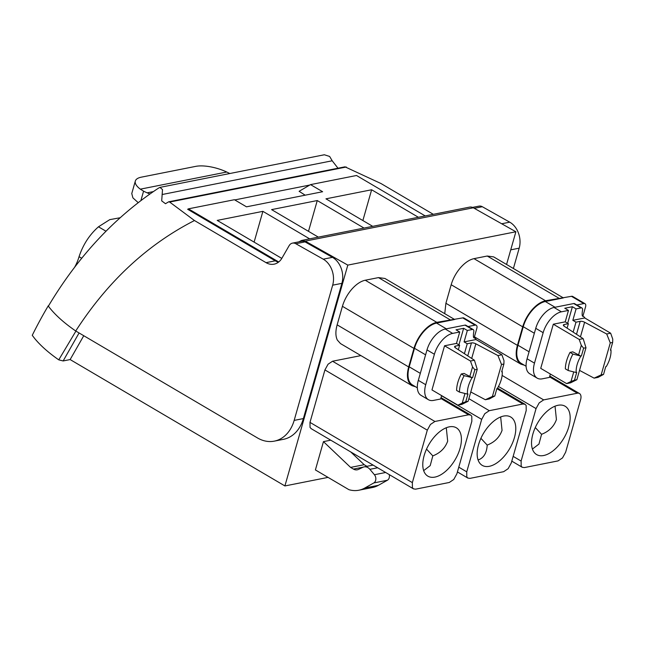<?xml version="1.0" encoding="UTF-8"?>
<svg xmlns="http://www.w3.org/2000/svg" width="645" height="645" viewBox="0 0 645 645"><rect width="100%" height="100%" fill="white"/><g stroke="black" fill="none" stroke-linecap="round" stroke-linejoin="round"><path stroke-width="0.97" d="M278.471 262.176A17.858 13.537 78.8 0 1 275.262 260.822L187.655 209.27A457.797 347.131 78.8 0 1 188.437 208.843L234.409 199.716L246.495 206.827L322.621 191.726L310.535 184.615L356.508 175.496L425.216 215.922M81.705 258.258L79.061 256.702A37.999 20.527 -59.5 0 1 79.206 256.242C83.213 244.415 89.631 234.595 98.475 226.798L109.755 219.647L120.188 217.736M79.061 256.702A51.028 38.692 78.8 0 1 74.578 267.304M48.689 305.617L48.657 306.109M188.437 208.843L278.729 261.975M194.468 220.534C147.31 244.6 107.731 281.422 75.723 330.99C63.678 322.669 54.559 314.397 48.359 306.165C78.118 256.355 114.858 216.994 158.581 188.09L159.96 187.381L162.516 189.606L161.693 200.869L165.491 203.707L168.692 201.804L169.651 202.054L194.468 220.534L266.046 262.652A17.858 13.537 78.8 0 0 274.077 264.176A17.858 13.537 78.8 0 0 281.938 258.161L289.105 245.705A7.651 5.805 78.8 0 1 292.467 243.125L301.683 241.294A7.651 5.805 78.8 0 1 305.029 241.891L332.449 257.347A19.56 14.827 78.8 0 1 341.89 283.349L303.376 418.581A37.41 28.372 78.8 0 1 283.518 439.31L274.302 441.14A37.41 28.372 78.8 0 1 258.097 438.294M328.031 477.389L284.905 485.943L70.136 359.563L83.761 335.714M284.905 485.943L347.808 265.111L515.887 231.765L506.567 264.474M298.933 241.843L301.521 240.464L305.238 241.125L347.808 265.111M281.792 258.403L217.212 220.405L262.886 211.342L254.114 242.117M309.64 238.852L262.886 211.342M318.34 237.126L271.585 209.617L317.259 200.555L308.495 231.329M364.014 228.064L317.259 200.555M372.713 226.339L325.959 198.829L371.633 189.767L362.869 220.542M418.387 217.276L371.633 189.767M305.174 195.185L299.119 191.307L309.761 185.05A457.797 347.131 78.8 0 1 310.535 184.615M76.021 330.925L58.759 359.854C48.504 352.694 40.458 345.559 34.637 338.44L32.25 335.327A493.207 373.979 78.8 0 1 48.294 305.778M79.077 332.957L63.145 360.95L58.759 359.854M63.145 360.95L70.136 359.563M415.525 386.75L412.05 385.694L408.857 382.146C407.027 378.26 406.963 373.197 408.68 366.949L337.142 324.846C335.424 331.103 335.481 336.174 337.319 340.052L340.528 343.608M337.142 324.846L342.422 306.311C344.277 300.022 347.405 294.322 351.799 289.21C356.258 284.203 360.74 281.212 365.239 280.228L378.486 277.608L384.928 278.471M315.397 469.931L348.913 489.676A34.016 25.792 -101.2 0 0 351.194 490.232A34.016 25.792 -101.2 0 0 358.862 490.224A34.016 25.792 -101.2 0 0 364.772 488.023L373.802 482.944A5.104 3.87 -101.2 0 0 374.414 474.72L369.883 469.318A8.506 6.45 -101.2 0 0 364.078 466.891A8.506 6.45 -101.2 0 0 362.909 467.286L358.443 469.423A8.506 6.45 -101.2 0 1 357.266 469.81A8.506 6.45 -101.2 0 1 353.444 469.084L350.582 467.399L323.459 441.623L315.397 469.931M323.459 441.623L330.748 440.172M412.357 482.621L412.421 487.693L413.477 488.87L415.63 489.16L449.283 482.476L453.766 479.485L456.894 473.785L471.834 421.33L471.777 416.259L470.713 415.082L468.568 414.791L434.907 421.475L430.433 424.466L427.304 430.167L412.357 482.621L309.987 422.386L324.927 369.924L328.055 364.223L332.538 361.232L360.918 355.605M309.987 422.386L310.043 427.45L311.285 428.723M563.408 297.925L493.667 256.887L487.233 256.025L473.994 258.653C469.487 259.637 465.013 262.628 460.554 267.635C456.152 272.746 453.032 278.447 451.178 284.735L445.897 303.271L444.752 313.672M301.521 240.464L469.6 207.118A8.506 6.45 78.8 0 1 473.317 207.779L515.887 231.765M408.68 366.949L413.961 348.405L342.422 306.311M474.156 337.77L476.824 328.394A4.257 2.298 120.5 0 0 476.26 325.274L463.924 318.009A4.257 2.298 120.5 0 0 462.723 317.896L436.778 322.331C432.279 323.314 427.796 326.306 423.338 331.304C418.944 336.424 415.815 342.124 413.961 348.405M350.767 451.96L364.175 464.706L350.582 467.399M366.932 466.327L364.175 464.706M358.862 490.224L372.455 487.523A34.016 25.792 -101.2 0 0 378.365 485.33L387.403 480.243A5.104 3.87 -101.2 0 0 389.274 474.615M536.051 408.591L521.112 461.046L521.168 466.117L522.232 467.294L524.377 467.585L558.038 460.901L562.521 457.91L565.641 452.209L580.589 399.755A8.506 4.596 120.5 0 0 580.693 399.36A8.506 4.596 120.5 0 0 580.984 396.498A8.506 4.596 120.5 0 0 579.46 393.506A8.506 4.596 120.5 0 0 577.315 393.216L543.662 399.892L539.18 402.891L536.051 408.591L498.472 386.468M582.903 316.187L585.571 306.818A4.257 2.298 120.5 0 0 585.007 303.69L572.679 296.434A4.257 2.298 120.5 0 0 571.478 296.321L545.533 300.747C541.026 301.739 536.543 304.73 532.093 309.729C527.699 314.849 524.57 320.549 522.708 326.83L517.427 345.365C515.718 351.622 515.774 356.685 517.604 360.571L520.805 364.119L524.28 365.175M522.942 404.004L525.095 404.294L526.151 405.471L526.207 410.543L511.267 462.997L508.139 468.697L503.664 471.688L470.003 478.372L467.859 478.082L466.795 476.905L466.738 471.834L481.678 419.379L484.806 413.679L489.281 410.688L522.942 404.004L496.876 388.669L494.788 395.99L489.321 398.941L485.363 399.723L470.777 391.967M453.983 319.63L436.56 323.089A24.655 13.319 -59.5 0 0 414.501 348.3L409.22 366.836A24.655 13.319 -59.5 0 0 412.486 384.96L417.347 387.822M460.038 448.412A28.057 15.158 -59.5 0 1 427.869 476.163A28.057 15.158 -59.5 0 1 424.152 455.539A28.057 15.158 -59.5 0 1 456.329 427.788A28.057 15.158 -59.5 0 1 460.038 448.412M532.907 433.956A28.057 15.158 -59.5 0 1 565.076 406.213A28.057 15.158 -59.5 0 1 568.793 426.837A28.057 15.158 -59.5 0 1 536.616 454.58A28.057 15.158 -59.5 0 1 532.907 433.956M562.73 298.055L545.315 301.513A24.655 13.319 -59.5 0 0 523.256 326.717L517.975 345.26L529.069 351.791M526.094 366.247L521.241 363.385A24.655 13.319 -59.5 0 1 517.975 345.26M504.745 415.888A28.057 15.158 -59.5 0 1 510.703 417.001A28.057 15.158 -59.5 0 1 514.42 437.624A28.057 15.158 -59.5 0 1 490.458 466.037A28.057 15.158 -59.5 0 1 482.242 465.376A28.057 15.158 -59.5 0 1 478.526 444.752A28.057 15.158 -59.5 0 1 504.745 415.888M446.284 427.748L447.678 441.14C445.195 448.082 440.237 452.992 432.819 455.886L430.207 465.634L423.668 470.624M532.423 449.049L538.962 444.058L541.574 434.311C548.992 431.416 553.942 426.506 556.425 419.564L555.031 406.173M478.05 459.837L479.348 459.498C484.169 457.216 486.781 452.411 487.201 445.098C494.618 442.204 499.569 437.294 502.052 430.352L500.657 416.96M426.53 449.105L432.819 455.886M541.574 434.311L535.277 427.53M487.201 445.098L480.904 438.318M159.96 187.381L324.338 154.768L329.635 156.453L332.199 160.782L337.996 168.216M168.692 201.804L344.978 166.829L380.977 183.527L433.303 214.317M472.519 207.4L478.977 206.126A7.651 5.805 78.8 0 1 482.323 206.722L509.744 222.17A19.56 14.827 78.8 0 1 519.185 248.172L513.396 268.497M309.761 185.05L234.764 199.926M292.467 243.125A7.651 5.805 78.8 0 1 295.813 243.721L323.234 259.169A19.56 14.827 78.8 0 1 332.675 285.171L294.16 420.403A37.41 28.372 78.8 0 1 274.302 441.14M258.097 438.302L75.723 330.99M138.215 202.667L132.902 197.862L131.765 193.54L135.321 181.06A25.51 9.312 -164.1 0 1 141.352 177.157L195.725 166.37A25.51 9.312 -164.1 0 1 226.742 172.022L229.822 173.521M226.742 172.022L140.336 189.162L143.577 191.162A85.035 64.476 -101.2 0 0 147.157 192.839L149.89 194.016M140.336 189.162A25.51 9.312 -164.1 0 1 135.321 181.06M571.478 296.321L583.814 303.577L576.815 304.964M585.007 303.69A4.257 2.298 120.5 0 0 583.814 303.577M462.723 317.896L475.059 325.153L468.06 326.547M476.26 325.274A4.257 2.298 120.5 0 0 475.059 325.153M580.855 356.072L572.792 351.847L570.035 352.396L572.897 354.081L580.855 356.072C577.46 361.909 575.904 367.384 576.17 372.504L576.711 372.407L574.501 380.171L576.872 379.703L585.982 347.728L583.169 338.657L564.246 326.281A3.402 1.242 -164.1 0 1 563.359 325.048A3.402 1.242 -164.1 0 1 564.165 324.524L568.374 323.693L565.222 321.839L553.305 324.201L579.202 339.439L583.169 338.657M581.395 355.959L583.612 348.195L585.982 347.728M578.492 355.202L581.306 345.341L579.202 339.439M583.612 348.195L581.306 345.341M573.736 371.907L570.994 381.509L566.624 383.606L540.728 368.36L553.305 324.201M572.897 354.081A25.51 13.779 -59.5 0 0 568.213 370.528L565.351 368.843L565.359 368.263C565.568 363.433 567.011 358.362 569.696 353.033L570.035 352.396M568.213 370.528L576.17 372.52M566.624 383.606L570.583 382.816L576.872 379.703M574.501 380.171L570.994 381.509M568.479 310.414L564.778 308.237L572.389 306.73L576.09 308.907L581.137 307.907A3.402 1.838 -59.5 0 1 581.766 307.915A3.402 1.838 -59.5 0 1 581.992 308.02L574.598 303.666A3.402 1.838 -59.5 0 0 573.736 303.545L554.007 307.463A20.406 11.021 120.5 0 0 535.753 328.329L543.154 332.683A20.406 11.021 120.5 0 1 561.077 311.89L568.479 310.414L565.222 321.839M543.154 332.683L534.479 363.135A20.406 11.021 120.5 0 0 537.172 378.131A20.406 11.021 120.5 0 0 542.002 378.881L549.387 377.414L550.354 374.027M567.1 328.144L568.374 323.693M535.753 328.329L527.078 358.781A20.406 11.021 120.5 0 0 529.779 373.778L537.172 378.131M550.266 374.334L550.717 374.245M567.673 323.282L572.389 306.73M581.992 308.02A3.402 1.838 -59.5 0 1 582.548 310.084A20.406 11.021 120.5 0 0 582.185 315.074A3.402 1.838 120.5 0 0 582.266 315.582A3.402 1.838 120.5 0 0 582.798 316.316A3.402 1.838 120.5 0 0 583.08 316.429A8.506 4.596 120.5 0 1 583.781 316.711A8.506 4.596 120.5 0 1 584.846 317.872A8.506 4.596 120.5 0 1 584.934 318.066M573.155 332.111L575.985 322.178L572.833 320.323L584.749 317.961L610.654 333.199L612.75 339.101L612.645 342.439L610.436 350.203L610.976 350.098L610.702 349.267M576.09 308.907L572.833 320.323M610.654 333.199L606.695 333.989L610.275 342.906L601.164 374.882L603.535 374.414L598.076 377.365L594.11 378.147L579.533 370.391M606.695 333.989L584.612 322.242A3.402 1.242 -164.1 0 0 580.194 321.347L575.985 322.178M594.11 378.147L601.164 374.882M610.275 342.906L612.645 342.439M610.976 350.098A20.608 11.134 120.5 0 1 606.292 366.537L605.752 366.65L603.535 374.414M472.108 377.647L464.037 373.423L461.28 373.971L464.142 375.656L472.108 377.647C468.713 383.485 467.149 388.959 467.415 394.079L467.964 393.982L465.746 401.754L468.125 401.279L477.236 369.303L474.414 360.233L455.499 347.857A3.402 1.242 -164.1 0 1 454.604 346.623A3.402 1.242 -164.1 0 1 455.41 346.099L459.619 345.269L456.466 343.414L444.55 345.776L470.455 361.015L474.414 360.233M472.648 377.543L474.857 369.77L477.236 369.303M469.737 376.777L472.551 366.916L470.455 361.015M474.857 369.77L472.551 366.916M464.981 393.482L462.247 403.085L457.877 405.181L431.973 389.935L444.55 345.776M464.142 375.656A25.51 13.779 -59.5 0 0 459.458 392.104L456.596 390.418L456.612 389.838C456.813 385.009 458.256 379.937 460.949 374.608L461.28 373.971M459.458 392.104L467.423 394.095M457.877 405.181L461.836 404.391L468.125 401.279M465.746 401.754L462.247 403.085M459.724 331.99L456.023 329.813L463.634 328.305L467.335 330.482L472.39 329.482A3.402 1.838 -59.5 0 1 473.011 329.49A3.402 1.838 -59.5 0 1 473.245 329.595L465.843 325.241A3.402 1.838 -59.5 0 0 464.989 325.128L445.252 329.039A20.406 11.021 120.5 0 0 426.998 349.904L434.399 354.258A20.406 11.021 120.5 0 1 452.33 333.465L459.724 331.99L456.466 343.414M434.399 354.258L425.724 384.71A20.406 11.021 120.5 0 0 428.425 399.715A20.406 11.021 120.5 0 0 433.247 400.456L440.64 398.997L441.599 395.603M458.353 349.727L459.619 345.269M426.998 349.904L418.323 380.356A20.406 11.021 120.5 0 0 421.024 395.353L428.425 399.715M441.519 395.909L441.97 395.82M458.918 344.857L463.634 328.305M473.245 329.595A3.402 1.838 -59.5 0 1 473.793 331.659A20.406 11.021 120.5 0 0 473.43 336.65A3.402 1.838 120.5 0 0 473.519 337.158A3.402 1.838 120.5 0 0 474.043 337.891A3.402 1.838 120.5 0 0 474.325 338.004A8.506 4.596 120.5 0 1 475.034 338.286A8.506 4.596 120.5 0 1 476.091 339.447A8.506 4.596 120.5 0 1 476.179 339.641M464.408 353.686L467.23 343.753L464.086 341.898L476.002 339.536L501.899 354.782L503.995 360.676L503.898 364.014L501.681 371.778L502.221 371.673L501.947 370.843M467.335 330.482L464.086 341.898M485.363 399.723L492.409 396.465L501.52 364.481L497.94 355.564L475.857 343.817A3.402 1.242 -164.1 0 0 471.439 342.922L467.23 343.753M497.94 355.564L501.899 354.782M492.409 396.465L494.788 395.99M501.52 364.481L503.898 364.014M502.221 371.673A20.608 11.134 120.5 0 1 497.537 388.113L496.884 388.637M105.998 231.224L98.475 226.798M305.238 241.125L473.317 207.779M436.778 322.331L365.239 280.228M450.017 319.702L378.486 277.608M427.304 430.167L324.927 369.924M434.907 421.475L332.538 361.232M468.568 414.791L440.793 398.449M521.112 461.046L513.154 456.362M543.662 399.892L502.116 375.446M549.54 376.874L577.315 393.216M558.772 298.127L487.233 256.025M517.427 345.365L445.897 303.271M522.708 326.83L451.178 284.735M545.533 300.747L473.994 258.653M489.281 410.688L468.867 398.666M466.738 471.834L458.78 467.157M481.678 419.379L441.728 395.869M378.365 485.33L364.772 488.023M387.403 480.243L373.802 482.944M385.654 472.487L374.414 474.72M377.656 467.778L369.883 469.318M363.24 467.141L353.444 469.084M346.317 167.007L169.651 202.054M275.262 260.822L266.046 262.652M162.08 194.532L332.199 160.782M474.269 208.319L482.323 206.722M509.744 222.17L501.689 223.767M510.735 249.849L519.185 248.172M153.333 191.613L147.157 192.839M143.577 191.162L140.884 200.619M295.813 243.721L305.029 241.891M332.449 257.347L323.234 259.169M332.675 285.171L341.89 283.349M303.376 418.581L294.16 420.403M555.071 307.254L545.315 301.513M523.256 326.717L534.35 333.247M446.316 328.829L436.56 323.089M414.501 348.3L425.595 354.823M420.314 373.366L409.22 366.836M563.77 325.91L564.165 324.524M573.736 303.545L581.137 307.907M554.007 307.463L561.408 311.817M527.078 358.781L534.479 363.135M582.564 316.123L583.08 316.429M580.194 321.347L576.501 334.295M580.444 336.875L584.612 322.242M455.015 347.486L455.41 346.099M464.989 325.128L472.39 329.482M445.252 329.039L452.653 333.392M418.323 380.356L425.724 384.71M473.809 337.698L474.325 338.004M471.439 342.922L467.754 355.871M471.688 358.451L475.857 343.817M412.058 385.694L340.52 343.6M454.652 319.501L384.912 278.463M470.536 414.985L441.027 397.626M413.485 488.862L311.108 428.619M522.071 467.19L511.799 461.143M549.782 376.035L579.46 393.506M520.805 364.119L474.422 336.819M524.909 404.197L497.553 388.097M467.69 477.977L457.418 471.93M373.108 465.101L364.078 466.891M582.395 315.889L583.781 316.711M473.648 337.472L475.034 338.286"/></g></svg>
